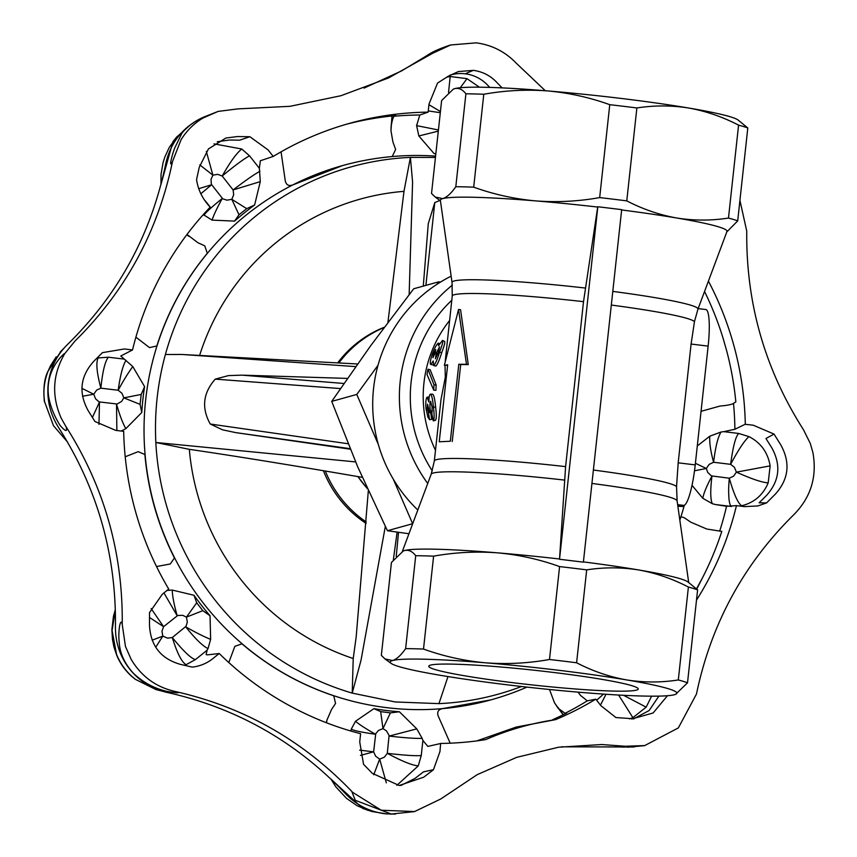 <?xml version="1.0" encoding="UTF-8"?>
<svg xmlns="http://www.w3.org/2000/svg" width="857" height="857" viewBox="0 0 857 857"><rect width="100%" height="100%" fill="white"/><g stroke="black" fill="none" stroke-linecap="round" stroke-linejoin="round"><path stroke-width="1.29" d="M612.787 291.401A123.697 8.709 -173.8 0 1 697.941 309.163L694.47 321.621L691.096 344.053L678.187 462.823L676.548 486.583L677.105 500.895A123.697 8.709 -173.8 0 0 591.93 483.444M698.144 308.606L705.804 309.527A38.811 6.738 96.9 0 1 708.139 346.121L695.231 464.89A38.811 6.738 96.9 0 1 683.554 505.373L677.641 504.655L683.961 506.519L684.325 505.223M444.376 365.371L447.675 364.793L439.245 441.784L450.321 441.237L458.806 364.257L466.476 364.289L458.549 309.441L444.429 365.071L447.611 365.393M450.321 441.237L439.245 441.784M452.228 441.526L460.712 364.546L468.254 364.579L460.573 309.72L458.549 309.441M468.254 364.579L466.476 364.289M460.712 364.546L458.806 364.257M435.099 353.373L432.935 357.68L433.438 353.941L435.731 349.592L435.099 353.373M434.692 354.412L433.438 353.941M438.334 352.463L435.41 358.762L436.384 352.934L439.566 346.86L438.334 352.463M437.948 353.502L436.384 352.934M432.228 354.134C430.182 360.808 429.753 364.268 430.942 364.514L433.224 360.947L433.738 365.564C435.249 364.204 437.209 359.694 439.609 352.045C442.448 344.535 443.412 340.647 442.491 340.39L438.484 345.8L438.398 343.121C436.759 344.075 434.703 347.738 432.228 354.134M430.942 364.514L433.181 364.986M439.695 343.732L438.398 343.121M433.738 365.564L435.859 366.089C437.37 364.761 439.309 360.336 441.666 352.805C444.462 345.414 445.394 341.6 444.451 341.365L442.491 340.39M441.666 352.805L439.609 352.045M428.018 369.238A124.211 122.015 74.5 0 0 427.022 374.498L433.771 390.203A124.211 122.015 -105.6 0 1 433.996 384.847L428.018 369.238L430.15 369.721L436.17 385.007L433.996 384.847M436.17 385.007A121.994 119.83 -105.6 0 0 435.945 390.278L433.771 390.203M427.557 404.161L429.228 411.478L430.396 411.146C429.732 406.025 429.807 402.726 430.589 401.258L432.132 407.171L431.917 413.856A124.211 122.015 74.4 0 0 433.235 420.83C434.37 419.673 434.435 415.131 433.438 407.214C432.667 399.008 431.649 394.659 430.385 394.166C429.475 394.584 428.961 397.187 428.832 401.976L427.15 397.102C425.918 398.366 425.533 402.212 426.004 408.618L427.868 417.08L429.668 419.716A124.211 122.015 -105.5 0 1 428.468 412.731L427.257 408.318L427.557 404.161M429.228 411.478L432.399 410.91M432.399 410.889L430.396 411.146M428.736 408.168L427.257 408.318M429.668 419.716L431.81 419.298A121.994 119.841 -105.5 0 1 430.621 412.431L428.468 412.731M430.621 412.431L430.096 411.36M429.186 397.08L427.15 397.102M433.235 420.83L435.367 420.369C436.513 419.234 436.588 414.777 435.602 406.979C434.842 398.933 433.835 394.67 432.571 394.188L430.385 394.166M435.602 406.979L433.438 407.214M559.525 559.257L583.381 562.149L621.679 209.633L597.822 206.741L559.525 559.257L565.599 466.626A121.994 8.591 -173.8 0 0 434.338 460.98L441.001 399.555L445.308 377.219L445.029 365.446M445.265 360.926L452.25 296.019A121.994 8.591 -173.8 0 1 583.521 301.664L597.693 207.062A144.169 10.155 -173.8 0 0 535.754 200.902C514.457 198.974 493.771 194.389 473.696 187.158L483.787 94.249C505.062 90.446 526.359 89.332 547.698 90.928A144.169 10.155 6.2 0 1 688.653 108.014A144.169 10.155 6.2 0 1 738.016 119.948L747.797 127.982L737.695 220.892A159.07 11.205 -173.8 0 0 728.482 218.053C711.192 220.752 693.934 220.731 676.698 217.999C659.515 214.914 642.868 209.215 626.778 200.881L636.869 107.961C654.159 105.272 671.417 105.282 688.653 108.014C705.847 111.099 722.483 116.798 738.573 125.143A159.07 11.205 6.2 0 1 747.797 127.982M452.346 285.113A144.169 141.619 74.5 0 0 427.729 483.477M565.599 466.626L583.521 301.664M453.31 89.139L453.514 89.042A144.169 10.155 6.2 0 1 454.681 88.646C458.774 87.671 462.512 89.396 465.897 93.809L455.806 186.719C451.221 193.339 446.861 197.303 442.737 198.62L435.174 197.035L431.532 193.457L441.623 100.548L453.31 89.139L454.681 88.646A144.169 10.155 6.2 0 1 547.698 90.928C569.005 92.867 589.691 97.452 609.766 104.683A159.07 11.205 6.2 0 1 636.869 107.961M465.897 93.809A159.07 11.205 6.2 0 1 483.787 94.249M473.696 187.158A159.07 11.205 -173.8 0 0 455.806 186.719M609.766 104.683L599.675 197.592C578.4 201.395 557.093 202.498 535.754 200.902A144.169 10.155 -173.8 0 0 442.737 198.62A144.169 10.155 -173.8 0 0 440.359 200.324L452.035 282.456L452.25 296.019M626.778 200.881A159.07 11.205 -173.8 0 0 599.675 197.592M738.573 125.143L728.482 218.053M697.609 589.895A159.07 11.205 -173.8 0 0 688.396 587.045L678.305 679.955A159.07 11.205 6.2 0 1 687.518 682.804L697.609 589.895L687.839 581.86A144.169 10.155 -173.8 0 0 638.476 569.926C655.669 573.001 672.306 578.711 688.396 587.045M586.691 569.873A159.07 11.205 -173.8 0 0 559.589 566.584L549.498 659.494A159.07 11.205 6.2 0 1 576.6 662.782L586.691 569.873C603.981 567.173 621.239 567.195 638.476 569.926A144.169 10.155 -173.8 0 0 583.403 561.892M433.61 556.15A159.07 11.205 -173.8 0 0 415.72 555.711L405.629 648.62A159.07 11.205 6.2 0 1 423.508 649.06L433.61 556.15C454.874 552.347 476.181 551.244 497.521 552.84C518.828 554.768 539.514 559.353 559.589 566.584M403.133 551.04L404.504 550.548A144.169 10.155 -173.8 0 0 403.336 550.955L391.445 562.449L381.344 655.369L384.986 658.937L392.56 660.533A144.169 10.155 6.2 0 1 485.576 662.815A144.169 10.155 6.2 0 1 626.521 679.901A144.169 10.155 6.2 0 1 675.627 694.309A144.169 10.155 6.2 0 1 674.459 694.706A144.169 10.155 6.2 0 1 581.442 692.424A144.169 10.155 6.2 0 1 440.487 675.327A144.169 10.155 6.2 0 1 391.124 663.393A144.169 10.155 6.2 0 1 392.56 660.533C396.684 659.215 401.044 655.251 405.629 648.62M430.503 665.128A105.357 7.413 -173.8 0 0 428.768 666.243A105.357 7.413 -173.8 0 0 532.711 684.989A105.357 7.413 -173.8 0 0 638.251 688.996A105.357 7.413 -173.8 0 0 543.456 671.267A105.357 7.413 -173.8 0 0 430.503 665.128M549.498 659.494C528.223 663.297 506.916 664.411 485.576 662.815C464.28 660.876 443.583 656.291 423.508 649.06M678.305 679.955C661.015 682.654 643.757 682.633 626.521 679.901C609.327 676.826 592.69 671.117 576.6 662.782M675.627 694.309L687.518 682.804M559.46 558.989A144.169 10.155 -173.8 0 0 497.521 552.84A144.169 10.155 -173.8 0 0 404.504 550.548C408.596 549.583 412.335 551.297 415.72 555.711M726.8 231.926L737.695 220.892M697.941 309.163L726.972 231.454A144.169 10.155 -173.8 0 0 676.698 217.999A144.169 10.155 -173.8 0 0 621.636 209.965M451.136 276.179A144.169 141.619 74.5 0 0 417.82 509.99M408.95 533.74L387.428 530.719L357.605 466.604L331.713 401.397L370.749 345.628L413.706 288.766L438.773 281.814L440.562 282.028M378.365 444.547L356.78 394.434L378.023 365.253M436.952 284.31L438.773 281.814M412.667 523.777L393.213 479.009M331.713 401.397L356.78 394.434M387.428 530.719L412.496 523.756M337.797 362.747A110.896 108.935 -105.5 0 1 384.3 327.245M366.121 523.413A110.896 108.935 -105.5 0 1 323.41 470.707M339.008 362.822A110.896 108.935 -105.5 0 1 384.086 327.545M366.228 521.967A110.896 108.935 -105.5 0 1 325.317 471.029M435.581 156.113A277.25 277.25 0 0 0 342.543 165.583L292.58 185.016M342.543 165.583A277.25 272.344 74.5 0 0 292.955 184.844C288.927 186.398 286.377 185.133 285.295 181.041L281.064 151.828M345.939 124.383A316.062 310.47 -105.5 0 1 395.923 115.599L394.349 116.198C393.234 116.809 392.163 120.226 391.124 126.461L390.963 130.735L392.924 141.962L395.623 149.472L392.227 156.563M680.951 516.685L684.314 517.767L690.806 522.192L706.779 529.026L721.787 531.404M450.193 743.19L438.152 715.884C436.888 711.856 438.377 709.425 442.63 708.61L442.362 708.632M442.244 708.653L442.63 708.61A277.25 272.344 74.5 0 0 490.89 699.869A277.25 277.25 0 0 0 526.969 687.11M333.137 695.563L332.42 695.263L333.791 695.916L335.548 703.458L331.552 709.467L326.978 719.998L326.506 722.783M186.997 234.464L197.871 242.713L204.769 245.841L207.276 253.158L206.441 254.454L206.912 253.811M228.808 662.557L234.839 646.36L241.942 643.832L243.088 644.614L242.006 643.864M174.357 558.1L173.735 556.129L174.367 558.1L170.275 563.981L156.542 566.552M125.208 456.781L138.17 451.66L144.758 454.489L145.262 456.502L144.747 454.489M206.73 254.004C184.287 281.342 167.661 311.98 156.852 345.896L157.377 344.707L156.81 345.992L149.461 347.588L135.899 337.165M439.962 751.535L440.637 743.501L439.962 751.535L433.46 769.715L423.722 777.203L399.201 785.483L372.324 773.335L363.55 764.294L359.726 741.926L360.615 733.71A316.062 310.47 74.5 0 1 219.21 653.495L214.411 657.351C207.983 662.9 200.592 666.157 192.236 667.11L180.088 664.282C160.741 658.626 150.543 645.61 149.493 625.235L149.525 612.594L162.369 594.18L168.733 589.07A316.062 310.47 74.5 0 1 123.687 431.339L115.695 430.364L94.956 421.505L88.25 410.803C78.383 392.945 80.172 376.502 93.617 361.472L102.433 352.645L124.426 348.97L132.524 349.956L120.773 356.019L132.781 366.55L144.587 386.625L141.223 394.445L140.066 404.354L123.815 397.873L121.587 401.451L117.12 404.022L99.112 401.89L95.556 398.837L93.745 394.231L96.648 390.106L100.858 388.157C96.712 372.506 95.813 362.425 98.159 357.926L108.368 357.208L123.911 359.072M219.21 653.495L214.411 657.351M210.019 207.158L205.016 200.57L210.222 207.105C202.638 199.178 198.085 190.008 196.564 179.584L199.242 167.276L208.465 148.914L225.862 138.031L237.41 136.563L249.858 136.713L239.789 140.162L229.376 140.012L217.26 141.748M206.226 202.006L207.662 203.827M208.947 205.466L210.222 207.105A316.062 310.47 74.5 0 0 132.524 349.956M435.838 153.789A280.143 275.172 74.5 0 0 434.124 153.66L418.848 135.963L416.609 125.625L419.812 115.02L428.136 112.138L429.014 104.04L437.552 83.065L448.04 76.359L458.334 71.57L473.321 70.36L465.18 73.798A37.59 36.926 74.5 0 0 449.85 75.223M753.282 425.211L745.097 424.301L753.282 425.211L774.032 434.081L780.727 444.783C790.593 462.641 788.815 479.084 775.371 494.103L766.544 502.93L759.12 502.802L766.522 495.442C779.57 480.906 781.295 464.987 771.718 447.675L765.954 438.516L774.032 434.081M545.309 90.735L516.321 63.247C505.33 51.806 492.057 45.025 476.492 42.893A66.535 65.357 74.5 0 0 476.149 42.85L450.643 44.971L432.967 53.134L388.553 77.944L340.99 95.705L290.041 106.311L237.957 108.882L218.096 111.421L205.498 116.391C202.927 117.377 190.768 122.23 182.005 133.017L174.742 147.95C171.893 155.417 168.775 168.176 172.096 162.53L172.514 161.523C157.934 231.572 125.39 291.444 74.891 341.161L64.768 353.62C52.609 374.38 51.42 395.87 61.168 418.087L65.528 425.886C104.136 486.422 123.033 552.604 122.23 624.432L125.465 646.457L131.078 659.215C141.137 676.216 155.663 686.928 174.678 691.363C243.881 706.843 303.207 740.502 352.666 792.339L381.247 810.229L414.574 811.558L440.723 799.003L477.199 774.653L516.717 757.342L558.603 747.218L601.71 744.54L625.16 746.254L644.721 745.579L678.348 727.914L696.462 694.052C711.064 623.928 743.672 563.992 794.268 514.243C810.958 497.081 817.182 476.567 812.929 452.689L810.315 443.498L803.448 429.689C764.84 369.163 745.944 302.982 746.758 231.154L739.923 200.409M766.544 502.93L757.92 505.941L744.551 506.616L736.452 505.63L726.554 506.283L715.938 504.623L712.413 503.766L702.804 498.303L692.006 485.308M712.413 503.766C710.367 499.77 710.217 490.547 711.953 476.106C706.661 486.037 703.608 493.439 702.804 498.313M715.938 504.602L731.482 506.466C730.207 505.973 729.35 503.07 728.889 497.756C728.579 490.515 728.429 489.615 729.286 478.206L711.406 475.892L707.711 472.4L706.329 468.49L695.413 463.283M694.513 470.782L706.329 468.49L709.146 464.376L713.602 462.266C710.657 451.543 709.382 442.855 709.789 436.202L721.069 431.992C717.941 436.856 715.456 446.947 713.602 462.266L730.635 464.333C732.949 446.743 735.638 436.449 738.691 433.46L723.79 431.649L721.069 431.992M740.094 506.069L741.701 505.737C738.07 503.552 733.935 494.382 729.286 478.206L733.592 476.181L736.388 472.143C751.568 478.945 762.162 482.523 768.183 482.887L770.143 465.865L736.388 472.143L734.428 467.311L730.635 464.333C738.273 449.957 744.379 440.712 748.954 436.609L738.691 433.46M697.287 445.951L709.789 436.202M741.701 505.748C754.224 502.652 763.051 495.035 768.183 482.887M770.143 465.865C767.829 452.41 760.759 442.662 748.954 436.609M704.55 291.476A316.062 310.47 -105.5 0 1 723.201 338.633L726.661 350.77A316.062 310.47 -105.5 0 1 735.842 401.879L733.506 403.411C731.642 404.547 727.154 405.425 720.062 406.047L701.047 411.317M723.79 431.649L734.899 429.282L745.097 424.301M745.301 424.247A316.062 310.47 74.5 0 0 708.418 281.107M726.993 506.337L726.554 506.283A316.062 310.47 74.5 0 1 719.666 531.147L721.819 531.319A316.062 310.47 -105.5 0 1 701.862 579.053L696.827 588.963M516.16 727.09L555.625 719.634A316.062 310.47 74.5 0 0 595.776 699.151L587.281 700.855L580.478 695.381L578.068 692.135M578.496 692.82L578.796 692.199M596.643 700.265L603.542 694.095M600.446 705.118L606.006 694.266M629.552 718.905L632.894 717.663L618.615 695.027M632.894 717.663L646.157 707.154L623.564 695.295M646.157 707.154L651.609 696.173M549.487 689.489L554.458 702.708L558.443 708.45L565.052 713.324L566.702 713.045A316.062 310.47 -105.5 0 1 552.69 719.666M696.505 600.125A316.062 310.47 74.5 0 0 736.452 505.63M634.03 718.809L615.915 717.555L600.875 705.654L595.776 699.151M556.9 706.286L558.753 708.407M625.16 746.254L627.41 747.197M350.995 731.064L351.274 729.103L355.537 721.251L373.877 708.675A280.143 275.172 74.5 0 0 399.394 711.771L416.791 728.879L422.158 738.348C415.409 738.605 404.418 737.845 389.174 736.067L416.791 728.879M373.877 708.675L380.669 711.621L390.417 712.874L399.394 711.771M351.274 729.103C353.288 730.507 361.365 732.232 375.527 734.267C365.746 728.718 359.083 724.379 355.537 721.251M359.661 750.143L373.62 751.846L375.741 733.71L378.505 730.443L382.972 728.621L390.417 712.874M380.669 711.621L382.972 728.621L386.518 730.914L389.089 735.467L387.3 753.346C404.933 755.349 416.245 756.078 421.258 755.531L422.897 740.416L422.158 738.348M360.486 755.392L373.62 751.846L375.666 756.238L379.662 759.12L373.738 774.771M386.325 782.848L379.662 759.12L384.397 757.17L387.3 753.346C401.622 761.07 411.938 765.258 418.248 765.912L421.258 755.531M396.845 785.344L418.248 765.912M362.779 808.44L331.466 779.57M387.193 813.968L372.056 811.558L362.993 808.537M422.897 740.416L427.804 746.404L440.637 743.501M440.841 743.437A316.062 310.47 74.5 0 0 485.748 739.602C508.158 729.832 531.447 723.169 555.625 719.634M401.13 785.355L414.959 778.456L423.508 771.846L433.46 769.715M352.666 792.339L351.831 791.525L355.269 800.299L391.563 814.15M167.008 590.452L172.236 590.066L193.982 595.261A280.143 275.172 74.5 0 0 210.04 615.744L210.64 639.376L208.015 648.61C202.777 646.092 195.321 638.819 185.658 626.788C195.246 632.295 203.57 636.494 210.64 639.376M193.982 595.261L196.703 602.792L202.798 610.677L210.04 615.744M163.944 592.926L177.185 615.733C174.067 604.763 172.418 596.215 172.236 590.066M151.143 608.566L163.58 626.671L177.72 615.487L182.734 615.326L186.43 617.126L202.798 610.677M196.703 602.792L186.43 617.126L187.319 622.075L186.023 626.306L172.289 637.544C183.516 651.288 191.24 658.637 195.45 659.579L207.148 650.174L208.015 648.61M149.568 617.522L163.58 626.671L161.973 631.213L162.819 636.108L152.128 640.2M155.706 647.271L162.819 636.108L167.565 638.144L172.289 637.544C177.142 653.141 181.738 662.182 186.076 664.689L195.45 659.579M184.394 665.236L186.076 664.689M161.619 691.01L155.888 689.531L135.374 679.333C126.965 672.981 120.741 664.946 116.702 655.23L112.085 630.559L115.341 609.798M135.652 679.472C127.275 673.077 121.041 665 116.927 655.241M207.148 650.174L206.119 654.512L207.265 654.887L219.006 653.548M122.23 624.432L122.09 623.457C120.087 617.876 117.966 632.434 119.241 642.375C119.873 653.473 124.715 663.886 133.756 673.623C143.205 682.451 154.196 688.375 166.729 691.363C178.138 693.249 180.998 693.292 175.289 691.503L174.678 691.363M206.441 116.091C196.992 121.041 189.193 127.907 183.044 136.713L181.041 139.766L172.514 161.523M249.858 136.713L268.112 149.932L273.212 156.435L260.346 160.752L259.371 168.293L260.282 181.62L254.625 204.994L246.709 208.647L238.985 214.775L231.808 199.306L226.934 200.174L222.756 198.813L211.336 184.266L211.036 179.306L212.89 175.171L217.71 174.346L222.199 176.017C230.147 161.984 236.671 152.985 241.77 149.011L249.558 155.845L259.36 168.304M214.036 143.869L241.77 149.011M161.137 183.784L172.953 141.684M173.093 141.491L176.36 137.42M260.282 181.62L233.104 189.933L233.672 194.807L231.808 199.306L246.709 208.647M200.806 193.789L211.561 184.769L198.642 188.722M206.344 151.475L212.89 175.171L199.799 164.887M204.095 215.353C204.598 213.532 210.661 207.897 222.284 198.438C216.842 208.369 213.447 215.6 212.097 220.12L203.677 214.85M238.985 214.775L234.593 221.106L212.097 220.12M259.939 171.239C253.897 174.624 244.952 180.859 233.104 189.943L222.199 176.017C235.107 165.347 244.234 158.62 249.558 155.845M254.625 204.994A280.143 275.172 74.5 0 0 234.593 221.106M64.768 353.62L63.943 353.909C58.447 358.944 45.132 373.866 48.72 397.08C50.499 406.807 54.334 416.32 60.236 425.629C65.603 431.649 67.553 432.057 66.096 426.872L65.528 425.886M96.916 358.247L98.159 357.926M67.414 441.891L53.498 425.725L44.596 401.772M44.575 401.579C43.043 391.103 44.21 380.969 48.078 371.167L50.595 365.607L56.208 356.833M48.078 371.167L61.051 351.156M132.781 366.55C127.993 373.149 123.129 381.054 118.191 390.256L121.983 393.32L123.815 397.873L141.223 394.445M98.962 424.397L99.498 402.029L92.438 417.391M81.908 388.35L93.745 394.231L82.508 396.245M116.863 430.503L116.531 404.097C119.669 415.131 122.765 423.315 125.85 428.639L121.255 431.039M140.066 404.354L141.78 412.506L125.85 428.639M126.022 360.294C122.872 365.393 120.259 375.377 118.191 390.256L100.858 388.157C102.594 371.424 105.09 361.108 108.368 357.208M144.587 386.625A280.143 275.172 74.5 0 0 141.78 412.506M383.572 813.561L384.761 813.722C369.496 811.729 356.416 805.055 345.521 793.721C295.954 741.637 236.414 707.861 166.901 692.392C151.764 688.921 139.316 681.101 129.546 668.942C120.012 656.569 115.309 642.493 115.427 626.692C116.327 554.597 97.355 488.179 58.522 427.45C50.145 414.145 46.696 399.726 48.196 384.193C50.006 368.681 56.455 355.43 67.542 344.45C118.384 294.583 151.1 234.443 165.69 164.008C168.968 148.668 176.553 136.092 188.444 126.29L195.685 121.244L218.128 111.399M183.044 136.713L181.041 139.766M385.468 813.796L395.42 814.118M476.792 740.909L516.15 727.09M620.95 746.983L624.507 747.122M634.255 746.983L561.314 746.822M633.441 718.927L649.135 710.539L658.872 696.12M631.673 719.023L653.109 712.981L667.464 695.723M696.591 588.695L701.851 579.043M726.661 350.77L723.212 338.665M344.557 124.79L343.561 125.09M450.643 44.939C440.112 48.453 432.678 51.699 428.35 54.677A65.314 64.157 74.5 0 0 425.618 56.391L401.654 70.874L364.054 88.11M677.876 506.283L683.972 506.519M425.897 285.381L434.778 202.573L428.286 223.645L423.283 286.109M439.877 200.452L434.788 202.573M409.143 294.647L412.592 182.145L410.407 157.399L403.979 191.347L387.921 322.425M355.709 366.614L182.134 354.477L165.39 354.509A273.726 268.873 74.5 0 1 410.407 157.399L435.442 157.452M396.234 556.439L398.516 532.293M385.157 620.307L384.107 630.002M397.112 532.101L393.352 559.867M355.591 461.912L155.835 442.491L189.322 449.336A240.217 235.954 74.5 0 0 353.223 658.508L356.18 636.912L368.328 490.729M447.975 676.569L438.945 703.629L395.195 701.958L352.216 693.109L361.033 660.179L385.318 526.444M353.223 658.508L352.216 693.109A273.726 268.873 74.5 0 1 155.835 442.491C154.367 412.603 157.549 383.272 165.39 354.509M438.945 703.629A273.726 268.873 74.5 0 0 521.506 686.5M682.74 510.836A277.25 277.25 0 0 1 679.837 520.103A273.726 268.873 74.5 0 0 682.74 510.836A273.726 268.873 74.5 0 0 683.961 506.519M403.979 191.347A240.217 235.954 74.5 0 0 199.649 355.323M348.049 443.744L210.276 424.033L222.466 429.796L235.761 432.624L350.277 449.197M350.052 448.661L235.632 432.603M347.439 378.408L242.07 375.152L228.423 375.612L215.246 379.126L340.433 388.575M242.07 375.152L343.336 383.433M215.246 379.126C202.991 393.084 201.331 408.05 210.276 424.033M182.134 354.487L357.562 363.979M189.322 449.336C239.992 456.706 305.553 467.568 361.558 477.22L361.975 476.61M489.765 87.403L487.783 85.314A37.59 36.926 74.5 0 0 465.18 73.798M435.859 153.574L434.124 153.66M438.302 131.142L418.848 135.963M479.406 87.189L466.99 78.662L460.263 87.746M416.673 124.918L416.609 125.625L438.42 129.975M466.99 78.662L450.204 76.509L448.543 92.406M440.305 112.706L428.275 110.917M450.204 76.509L446.829 77.151M428.95 104.693L440.423 111.539M392.131 115.974L391.124 126.461M428.136 112.138A316.062 310.47 74.5 0 0 349.935 123.247A316.062 310.47 74.5 0 0 273.212 156.435M502.063 87.885L496.664 82.251C490.29 75.566 482.502 71.602 473.321 70.36M563.188 714.792L558.432 708.439M563.338 714.717L558.453 708.45M292.955 184.844A277.25 272.344 74.5 0 0 206.441 254.454A277.25 272.344 74.5 0 0 157.377 344.707A277.25 272.344 74.5 0 0 145.669 399.865A277.25 272.344 74.5 0 0 145.262 456.502A277.25 272.344 74.5 0 0 173.735 556.129A277.25 272.344 74.5 0 0 243.088 644.614A277.25 272.344 74.5 0 0 332.42 695.263A277.25 272.344 74.5 0 0 442.63 708.61M691.096 344.053L708.139 346.121M678.187 462.823L695.231 464.89M449.593 320.507A121.994 119.83 74.5 0 0 435.495 450.311M432.303 470.922A133.081 130.725 -105.5 0 1 451.8 300.25M585.299 288.038A123.697 8.709 -173.8 0 0 452.035 282.456M676.548 486.583A121.994 8.591 -173.8 0 0 593.387 470.032M694.47 321.621A121.994 8.591 -173.8 0 0 611.309 305.06M564.442 480.081A123.697 8.709 -173.8 0 0 431.2 474.178L402.34 551.426M734.899 429.282A316.062 310.47 74.5 0 0 733.506 403.411M565.052 713.324A316.062 310.47 74.5 0 0 587.281 700.855M419.812 115.02A316.062 310.47 74.5 0 0 394.349 116.198M358.044 476.621A85.946 84.425 74.5 0 0 367.225 488.308M391.124 663.393L384.986 658.947M440.444 200.87L435.163 197.035M677.105 500.895L688.696 582.481M434.338 460.98L431.2 474.178M332.977 695.52L333.791 695.916M206.794 253.929L207.276 253.158M627.41 747.229L644.732 745.633M326.956 719.998L326.388 722.73M367.964 810.368L357.037 805.655L346.528 798.37L335.912 786.962L331.006 779.142M390.363 814.129L414.584 811.611M116.702 655.23L113.895 646.778L112.46 639.29L111.892 629.509L113.478 616.237L115.341 609.541M177.195 136.445L169.257 147.415L164.844 156.992L163.055 162.637L161.02 174.464L160.966 184.437M173.018 141.587L176.435 137.302M188.594 236.253L186.933 234.539M44.382 401.708C43.129 388.66 44.307 378.569 47.906 371.424M60.279 351.97L61.243 350.942M401.547 785.258L399.201 785.483M442.341 708.643L490.89 699.869M242.028 643.886C269.109 666.95 299.404 684.154 332.891 695.488M144.951 455.26C148.207 491.125 157.934 525.159 174.121 557.339M390.963 130.735L391.981 115.984M558.153 708.311L554.447 702.719M367.417 488.736L357.808 476.578M63.889 348.285L60.333 351.916M191.057 124.286L176.349 137.409"/></g></svg>
